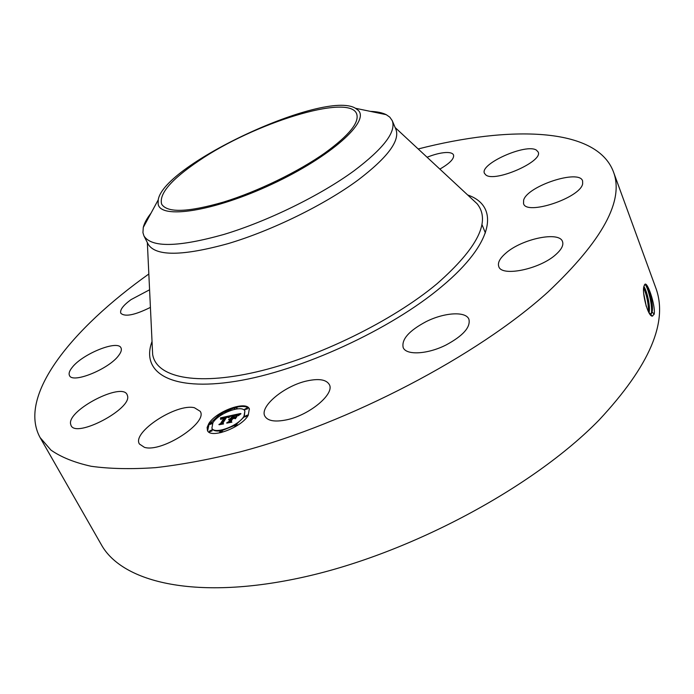 <?xml version="1.0" encoding="UTF-8"?>
<svg xmlns="http://www.w3.org/2000/svg" width="694" height="694" viewBox="0 0 694 694"><rect width="100%" height="100%" fill="white"/><g stroke="black" fill="none" stroke-linecap="round" stroke-linejoin="round"><path stroke-width="1.04" d="M418.178 148.967C510.142 125.414 596.215 127.123 613.305 171.47C624.513 200.141 602.774 240.289 548.087 291.914C477.637 355.796 349.316 423.149 240.402 451.82C209.987 459.385 181.75 464.659 155.673 467.635C131.149 469.309 109.635 468.858 91.14 466.273C74.484 462.577 61.081 457.181 50.931 450.076L40.087 437.55C17.237 395.875 71.482 329.025 148.837 273.991M613.305 171.47L655.561 287.29C668.652 321.426 649.792 365.703 599 420.122C533.426 487.205 411.048 553.101 304.466 576.914C197.643 600.883 122.361 582.977 101.272 544.582L40.087 437.55M649.931 314.191L650.981 314.096L652.048 312.179C654.104 305.23 648.127 283.525 645.142 284.254L643.997 286.128C641.568 292.105 648.101 317.652 652.603 316.056L654.269 313.593L654.008 314.573M654.329 313.246L654.329 313.246C655.006 304.024 647.996 283.273 645.194 284.08L644.31 285.095M144.439 447.344L139.433 444.021C131.643 432.379 176.441 403.153 194.415 407.734L200.184 411.299C208.417 422.507 161.876 452.922 144.439 447.344M127.523 395.806C132.025 408.887 76.158 438.382 71.048 425.509L70.528 423.748C68.125 409.703 121.997 382.064 127.106 394.617L127.523 395.806M118.752 355.38C109.288 368.922 72.445 383.956 69.504 375.549C68.524 373.589 69.391 370.908 72.133 367.482C82.386 353.905 117.833 339.618 120.99 347.885C121.901 349.689 121.155 352.188 118.752 355.38M150.416 307.39C134.792 315.137 124.929 317.089 120.825 313.263C119.689 310.001 123.081 305.464 131.001 299.643L149.583 289.788M427.079 157.243C434.045 154.476 440.178 152.914 445.487 152.541C449.998 152.307 452.679 153.114 453.538 154.962C454.379 158.64 449.816 163.359 439.849 169.11M485.783 174.905L484.473 173.344C479.302 164.018 526.234 143.068 536.453 150.164L538.145 152.003C543.567 161.398 494.536 182.8 485.783 174.905M523.632 200.141C527.293 186.044 579.403 168.859 582.604 180.952L582.648 183.858C580.245 197.964 526.156 215.817 523.545 203.594L523.632 200.141M505.735 253.241C521.654 238.901 559.425 230.876 562.522 241.625C563.719 245.138 561.559 249.389 556.024 254.377C540.097 269.211 501.406 277.123 498.769 266.522C497.494 262.8 499.819 258.376 505.735 253.241M426.029 321.678C444.203 312.465 465.891 311.007 468.918 319.266C470.723 327.195 463.115 335.757 446.103 344.961C427.504 354.408 406.042 355.467 403.171 347.529C401.41 339.366 409.035 330.743 426.029 321.678M307.026 380.911C318.876 378.351 326.301 379.557 329.303 384.537C335.063 393.776 309.394 415.281 286.431 419.87C274.885 422.178 267.711 420.954 264.891 416.192C259.192 406.571 284.583 385.673 307.026 380.911M208.755 423.687C215.869 411.473 246.101 400.334 249.32 408.827L248.244 415.281C241.686 427.513 210.542 439.12 207.471 430.549L207.124 427.469L208.755 423.687M652.195 316.03L650.538 314.261L652.056 311.84C653.705 305.126 648.829 286.18 645.672 284.497L644.96 284.288M325.365 152.637C298.654 171.609 257.656 191.544 223.642 202.032C188.057 212.321 167.401 213.049 161.676 204.236C158.752 194.016 171.123 179.555 198.779 160.852C253.44 123.385 349.021 93.282 356.612 113.747C359.692 122.205 349.282 135.174 325.365 152.637M249.458 409.122C247.55 406.458 243.282 405.799 236.663 407.144M235.171 407.508L221.794 413.138M219.92 414.283L209.05 424.251L207.627 430.827M645.064 284.115C648.708 289.251 652.69 306.739 651.336 313.705M358.156 110.259L355.484 108.281C324.931 89.448 163.567 164.348 158.232 199.846L158.119 203.819C159.811 219.634 213.587 211.635 272.265 184.057C331.038 156.662 370.292 121.155 358.156 110.259M358.182 179.946C324.705 204.695 272.065 230.529 228.274 243.568C182.539 256.181 155.864 256.442 148.238 244.349L143.953 235.925C151.448 247.749 178.08 247.264 223.858 234.459C267.702 221.247 320.498 195.37 354.14 170.733C383.695 148.403 396.395 131.713 392.249 120.669L395.927 129.379C400.169 140.656 387.59 157.512 358.182 179.946M211.896 428.181L212.893 422.802C218.445 413.182 242.345 404.368 244.869 411.065L244.002 416.183C238.779 425.821 214.325 434.921 211.896 428.181L212.191 428.753C213.362 430.766 216.25 431.442 220.848 430.783M222.019 430.575L234.529 425.517M236.264 424.416L244.288 416.756L244.869 411.065M234.676 408.749L234.78 409.278M236.047 409.035L237.053 408.237L236.828 407.283L234.39 408.185L236.828 407.283M245.199 416.565L247.619 416.053L247.394 415.073L244.843 416.383L247.394 415.073M245.017 409.434L247.42 408.922L247.194 407.959L244.661 409.252L247.194 407.959M219.66 432.067L222.227 430.722L219.66 432.067L220.172 432.804M221.551 432.483L222.453 431.72L222.227 430.722M234.477 425.899L237.044 424.563L234.477 425.899L235.457 426.645M237.296 425.509L237.044 424.563M209.562 423.904L209.857 424.476L212.295 423.566L212.078 422.585L209.562 423.904L212.078 422.585M222.644 414.205L222.392 413.303L219.894 414.596L222.392 413.303M220.258 414.769L220.883 415.307M209.354 431.182L209.657 431.755L212.121 430.835L211.896 429.846L209.354 431.182L211.896 429.846M650.781 314.182L649.029 312.751C650.634 307.26 647.155 291.124 643.902 286.535M143.953 235.925L142.947 232.681L143.268 227.459C144.291 223.19 146.868 218.437 150.997 213.188M392.249 120.669L389.82 117.173L386.228 114.675C382.316 112.706 377.016 111.604 370.344 111.37M648.968 312.725L649.046 312.387C649.593 303.2 647.875 294.612 643.885 286.631M230.798 415.602L228.473 417.597L228.1 416.738L226.218 417.025L222.219 423.253L222.843 423.67L218.905 424.502L220.536 423.574L224.119 417.875L221.048 419.315L224.388 417.45L222.089 418.074L220.623 419.358L220.501 417.857L230.798 415.602M231.111 415.845L228.638 417.771L231.111 415.845M228.265 417.224L226.522 417.363L222.895 423.132L223.589 423.921L219.078 424.745L223.208 423.869L222.609 423.227L226.357 417.259L228.265 417.224M231.588 415.428L240.549 413.511L238.077 415.524L237.357 414.734L234.182 415.29L232.525 417.962L234.511 415.489L237.747 415.298L234.633 415.593L233.262 417.805L236.559 416.261L235.075 418.664L234.208 418.022L232.221 418.439L230.425 421.345L231.067 421.857L226.817 422.759L228.69 421.709L230.234 419.237L228.768 419.731L230.495 418.812L228.578 419.506L230.798 418.326L232.29 415.914L231.588 415.428M240.992 413.719L238.224 415.758L240.992 413.719M237.062 416.322L235.361 418.768L237.062 416.322M234.442 418.387L232.672 418.768L231.145 421.232L231.891 422.169L226.747 423.114L231.501 422.108L230.885 421.345L232.551 418.656L234.442 418.387M643.702 287.897C646.886 295.722 648.5 303.746 648.552 311.97M229.714 416.478L228.257 416.79M226.062 417.276L224.474 417.623M221.872 418.187L220.787 418.421L220.865 419.037L220.579 418.491M220.501 417.857L220.787 418.421M220.527 418.014L220.822 418.586M220.553 418.178L220.839 418.742M220.562 418.335L220.857 418.898M220.579 418.638L220.813 419.098M224.388 417.45L224.353 418.326M224.119 417.745L224.414 418.317M224.119 417.875L224.414 418.447L220.865 424.086M220.536 423.574L220.805 424.103M222.219 423.253L222.47 423.748M223.416 423.956L222.895 423.132M239.335 414.405L237.608 414.778M234.017 415.55L232.29 415.914L232.585 416.487L230.616 419.046M230.798 418.326L231.085 418.898M230.529 418.404L230.816 418.976M230.495 418.812L230.46 419.688M230.33 419.081L230.616 419.653M230.165 419.115L230.521 419.809L228.942 422.308M228.69 421.709L228.985 422.282M230.738 421.926L230.425 421.345M235.787 417.51L234.433 418.187M234.572 417.519L234.867 418.1M231.753 422.195L231.145 421.232M646.183 306.089L643.798 294.195M646.279 306.392L643.772 293.857M467.661 194.971C499.654 205.884 494.501 242.631 441.826 286.475C390.93 329.529 300.519 371.09 235.63 381.31C170.464 391.754 140.509 372.374 152.029 341.474M652.048 312.179L654.208 313.87M472.293 199.273L477.134 203.776C491.066 221.213 477.776 247.81 437.255 283.56C392.648 320.966 317.158 357.931 256.155 371.984C195.005 386.116 156.159 377.016 152.645 354.391L152.333 347.789M651.614 313.237L651.978 312.187M485.392 232.941L481.922 224.44M651.493 313.462L652.056 311.84M147.345 242.596L152.645 354.391M395.164 127.566L477.134 203.776M143.268 227.459L158.232 199.846M386.228 114.675L355.484 108.281M234.32 408.566L234.607 409.139M244.843 416.383L245.129 416.964M244.661 409.252L244.956 409.824M219.894 414.596L220.189 415.168"/></g></svg>
